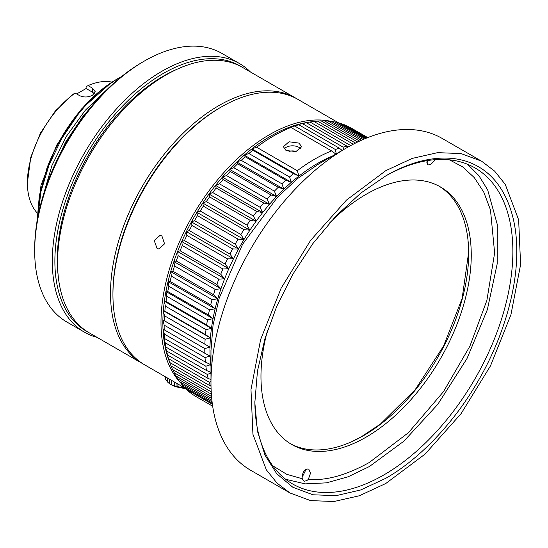 <?xml version="1.0" encoding="UTF-8"?>
<svg xmlns="http://www.w3.org/2000/svg" width="548" height="548" viewBox="0 0 548 548"><rect width="100%" height="100%" fill="white"/><g stroke="black" fill="none" stroke-linecap="round" stroke-linejoin="round"><path stroke-width="0.82" d="M184.923 388.032L183.279 388.354L181.292 387.792A20.523 11.851 180 0 1 177.936 387.217L174.668 386.278A20.523 11.851 180 0 1 171.853 385.073L169.339 383.538A20.523 11.851 180 0 1 167.407 381.853L167.407 377.969M172.216 385.313L185.608 388.477M241.209 66.671A153.255 88.481 120 0 0 163.249 73.466A153.255 88.481 120 0 0 62.767 209.74A153.255 88.481 120 0 0 87.975 332.081M250.443 71.98A155.084 89.536 120 0 0 239.497 63.554A155.084 89.536 120 0 0 161.961 71.233A155.084 89.536 120 0 0 60.643 207.891A155.084 89.536 120 0 0 84.419 332.163A155.084 89.536 120 0 0 97.188 337.424M239.497 63.554L221.885 53.382A155.084 89.536 120 0 0 144.35 61.068A155.084 89.536 120 0 0 144.343 61.068A155.084 89.536 120 0 0 34.688 250.998L34.688 250.998A155.084 89.536 120 0 0 66.808 321.991L84.419 332.163M144.343 61.068L142.412 62.184A152.344 87.954 120 0 0 34.688 248.765L34.688 250.998L34.688 248.765M90.256 107.846L82.303 117.245L65.623 142.069L52.855 169.154M36.764 223.262L41.004 185.19L56.602 145.254L81.323 109.162L111.326 82.563A113.121 65.308 120 0 1 116.608 79.316L121.738 76.432M112.018 82.118A76.631 44.244 120 0 0 88.036 85.604L92.55 88.214L95.222 91.715L92.55 95.215C88.242 97.407 83.947 97.558 79.652 95.66L75.131 93.057A76.631 44.244 120 0 0 27.4 182.737A76.631 44.244 120 0 0 36.757 212.48M296.708 98.709A153.255 88.481 120 0 0 295.502 97.989L242.565 67.431A153.255 88.481 120 0 0 178.155 68.76L175.196 70.082A149.905 86.55 120 0 0 57.245 259.8A149.905 86.55 120 0 0 57.924 273.212L58.259 276.432A153.255 88.481 120 0 0 89.31 332.876L142.247 363.44A153.255 88.481 120 0 0 143.473 364.125M178.155 68.76A153.255 88.481 120 0 0 57.567 262.718A153.255 88.481 120 0 0 58.259 276.432M295.502 97.989A153.255 88.481 120 0 0 177.408 139.055A153.255 88.481 120 0 0 110.504 293.283A153.255 88.481 120 0 0 142.247 363.44M220.008 107.73L221.303 106.983L220.015 107.73A151.433 87.427 120 0 0 220.008 107.73A151.433 87.427 120 0 0 112.936 293.194L112.936 294.687A153.255 88.481 -60 0 1 221.303 106.983L221.303 106.983A153.255 88.481 -60 0 1 297.934 99.394L338.582 122.862M318.703 163.962L346.439 147.953L318.703 163.962L297.687 178.49L277.48 197.232L242.531 244.374L219.179 298.215L213.049 325.087L210.98 350.549L210.98 382.573A191.574 110.607 -60 0 1 346.439 147.953A191.574 110.607 -60 0 1 346.446 147.946A191.574 110.607 -60 0 1 442.229 138.459L481.576 161.181L494.597 171.092L505.256 184.375L518.648 219.864L520.6 264.581L510.942 314.689L490.501 365.859L461.053 413.692L425.111 454.066L385.792 483.5L359.365 495.755L333.951 501.523L310.531 500.591L290.008 492.988L276.987 483.083L266.328 469.794L252.936 434.304L250.984 389.587L260.643 339.479L281.076 288.31L310.531 240.476L346.466 200.102L385.792 170.668L412.219 158.413L437.633 152.645L461.046 153.577L481.576 161.181M290.008 492.988L250.655 470.273A191.574 110.607 -60 0 1 210.98 382.573M385.785 175.881L385.792 175.881C416.823 157.523 452.737 151.501 478.383 166.708C504.379 181.313 517.12 215.426 516.737 251.484C517.12 287.09 504.379 335.917 478.383 380.545C452.737 425.364 416.829 460.813 385.792 478.288L360.837 489.926L336.027 495.673L312.881 494.776L292.776 487.213L276.74 473.746L265.013 455.23L257.464 431.255L254.847 402.684L257.464 371.092L265.013 338.404L276.733 306.353L292.776 274.356L312.874 243.586L336.027 215.953L360.837 193.06L385.792 175.881M254.847 401.561A182.45 105.339 120 0 0 292.632 483.973A182.45 105.339 120 0 0 383.853 474.938A182.45 105.339 120 0 0 503.05 314.162A182.45 105.339 120 0 0 475.082 167.962A182.45 105.339 120 0 0 384.819 176.449M285.672 479.288L305.188 483.87L326.389 482.857L348.117 476.781L369.345 466.56L403.828 441.229L437.811 404.314L467.006 358.536L487.35 309.661L497.173 263.924L497.269 224.427L487.672 189.916L478.897 175.668L467.54 164.277M449.381 159.811L462.676 166.887L474.321 177.641L483.74 192.053L490.46 209.863L494.632 252.923L486.877 300.407L469.896 346.178L443.517 391.608L408.507 432.612L369.345 462.464C346.377 475.232 326.033 480.877 308.319 479.404L310.517 473.205L308.812 469.204L307.901 468.91L305.695 469.568C303.537 470.52 301.558 475.753 302.304 478.747L286.837 474.363L272.726 465.793M308.319 479.404L306.77 480.617L304.462 481.213L303.578 480.932L302.304 478.747M302.126 477.301L306.106 469.321M426.871 160.687L427.57 164.64L428.433 164.907L430.844 164.373L435.509 159.639M267.534 330.423A148.693 85.851 120 0 0 291.769 444.503A148.693 85.851 120 0 0 366.119 437.133A148.693 85.851 120 0 0 463.259 306.106A148.693 85.851 120 0 0 440.462 186.95A148.693 85.851 120 0 0 366.119 194.314A148.693 85.851 120 0 0 329.554 223.009M426.563 162.119L428.68 160.4M290.488 443.736A148.693 85.851 120 0 0 363.536 435.646L363.536 435.646A148.693 85.851 120 0 0 468.684 253.532A148.693 85.851 120 0 0 439.16 186.224M362.591 436.187L370.695 431.07M468.293 262.088L468.677 252.477M468.019 240.298L468.595 252.69L462.142 298.413L443.585 346.021L415.172 389.697L380.374 424.118L360.543 437.27A152.803 88.221 -60 0 1 358.954 438.174M362.762 435.996L351.419 441.832M288.981 151.645A5.473 3.158 180 0 1 295.845 151.549M284.179 148.94A9.124 5.268 180 0 1 298.968 147.357A9.124 5.268 180 0 1 300.784 148.851M286.07 150.549L283.391 146.72L289.029 141.774L298.968 143.103L301.64 146.72L296.009 151.508L286.07 150.549M256.663 147.268L251.881 148.871L252.881 150.221L293.523 173.682L298.968 176.059L297.297 170.729L256.663 147.268A155.084 89.536 -60 0 1 273.808 135.808A155.084 89.536 -60 0 1 290.961 127.465L289.289 127.273A152.344 87.954 120 0 0 270.582 136.178A152.344 87.954 120 0 0 251.881 148.871L298.968 176.059A152.344 87.954 120 0 0 291.351 182.333L289.522 176.977L248.881 153.515L244.264 155.146L291.351 182.333A152.344 87.954 120 0 0 283.878 189.163L281.871 183.799A155.084 89.536 -60 0 1 285.796 180.21L291.351 182.333M185.95 388.669L144.672 364.845A153.255 88.481 -60 0 1 112.936 294.687M161.893 235.941L164.571 243.833L158.858 248.991L157.057 248.415L154.2 240.51L160.071 235.366L161.893 235.941M181.415 383.758A153.255 88.481 -60 0 1 172.908 258.505A153.255 88.481 -60 0 1 269.363 134.726A153.255 88.481 -60 0 1 331.382 121.444M210.679 304.873A155.084 89.536 -60 0 1 212.069 299.626L217.796 298.824L213.508 294.694A155.084 89.536 -60 0 1 215.179 289.413L220.967 288.782L216.871 284.46A155.084 89.536 -60 0 1 218.803 279.179L224.653 278.733L220.734 274.24A155.084 89.536 -60 0 1 222.926 268.979L228.817 268.732L225.098 264.074A155.084 89.536 -60 0 1 227.53 258.875L233.455 258.827L229.92 254.025A155.084 89.536 -60 0 1 232.585 248.902L238.524 249.073L235.188 244.148A155.084 89.536 -60 0 1 238.072 239.127L244.011 239.524L240.873 234.482A155.084 89.536 -60 0 1 243.956 229.598L249.881 230.229L246.943 225.084A155.084 89.536 -60 0 1 250.21 220.358L256.108 221.234L253.361 216.008A155.084 89.536 -60 0 1 256.8 211.466L262.656 212.583L260.095 207.302A155.084 89.536 -60 0 1 263.691 202.959L269.486 204.329L267.123 198.999A155.084 89.536 -60 0 1 270.842 194.889L276.576 196.506L274.39 191.149A155.084 89.536 -60 0 1 278.226 187.293L283.878 189.163A152.344 87.954 120 0 0 276.576 196.506A152.344 87.954 120 0 0 269.486 204.329A152.344 87.954 120 0 0 262.656 212.583A152.344 87.954 120 0 0 256.108 221.234A152.344 87.954 120 0 0 249.881 230.229A152.344 87.954 120 0 0 244.011 239.524A152.344 87.954 120 0 0 238.524 249.073A152.344 87.954 120 0 0 233.455 258.827A152.344 87.954 120 0 0 228.817 268.732A152.344 87.954 120 0 0 224.653 278.733A152.344 87.954 120 0 0 220.967 288.782A152.344 87.954 120 0 0 217.796 298.824A152.344 87.954 120 0 0 215.138 308.812L210.679 304.873L170.038 281.412L168.051 281.624L168.859 286.309A155.084 89.536 120 0 0 167.75 291.502L165.934 291.502L166.839 296.331A155.084 89.536 120 0 0 166.017 301.434L164.359 301.215L165.373 306.168A155.084 89.536 120 0 0 164.838 311.161L163.345 310.716L164.475 315.785A155.084 89.536 120 0 0 164.236 320.635L162.886 319.957L164.153 325.115A155.084 89.536 120 0 0 164.208 329.807L204.849 353.268A155.084 89.536 -60 0 1 204.788 348.583L209.98 347.144L164.236 320.635M251.881 148.871A152.344 87.954 120 0 0 244.264 155.146L245.161 156.749A155.084 89.536 120 0 0 241.23 160.338L236.784 161.975L237.585 163.831A155.084 89.536 120 0 0 233.749 167.688L229.482 169.318L230.208 171.428A155.084 89.536 120 0 0 226.482 175.538L222.399 177.141L223.05 179.497A155.084 89.536 120 0 0 219.46 183.833L215.563 185.395L216.159 188.005A155.084 89.536 120 0 0 212.72 192.547L209.014 194.047L209.569 196.896A155.084 89.536 120 0 0 206.301 201.623L202.794 203.041L203.322 206.137A155.084 89.536 120 0 0 200.232 211.021L196.924 212.336L197.438 215.665A155.084 89.536 120 0 0 194.554 220.686L191.437 221.892L191.951 225.44A155.084 89.536 120 0 0 189.286 230.564L186.361 231.64L186.895 235.407A155.084 89.536 120 0 0 184.457 240.613L181.731 241.545L182.292 245.518A155.084 89.536 120 0 0 180.1 250.779L177.566 251.546L178.162 255.717A155.084 89.536 120 0 0 176.23 260.999L173.88 261.595L174.538 265.951A155.084 89.536 120 0 0 172.873 271.233L170.702 271.637L217.796 298.824M244.264 155.146A152.344 87.954 120 0 0 236.784 161.975A152.344 87.954 120 0 0 229.482 169.318A152.344 87.954 120 0 0 222.399 177.141A152.344 87.954 120 0 0 215.563 185.395A152.344 87.954 120 0 0 209.014 194.047A152.344 87.954 120 0 0 202.794 203.041A152.344 87.954 120 0 0 196.924 212.336A152.344 87.954 120 0 0 191.437 221.892A152.344 87.954 120 0 0 186.361 231.64A152.344 87.954 120 0 0 181.731 241.545A152.344 87.954 120 0 0 177.566 251.546A152.344 87.954 120 0 0 173.88 261.595A152.344 87.954 120 0 0 170.702 271.637L171.435 276.165A155.084 89.536 120 0 0 170.038 281.412M212.069 299.626L171.435 276.165M172.873 271.233L213.508 294.694M174.538 265.951L215.179 289.413M204.877 344.103A155.084 89.536 -60 0 1 205.116 339.246L210.432 337.904L205.479 334.623A155.084 89.536 -60 0 1 206.014 329.636L211.453 328.403L206.651 324.896A155.084 89.536 -60 0 1 207.48 319.792L213.021 318.689L208.384 314.963A155.084 89.536 -60 0 1 209.5 309.771L215.138 308.812L168.051 281.624A152.344 87.954 120 0 0 165.934 291.502A152.344 87.954 120 0 0 164.359 301.215A152.344 87.954 120 0 0 163.345 310.716A152.344 87.954 120 0 0 162.886 319.957A152.344 87.954 120 0 0 162.996 328.889L164.208 329.807M173.88 261.595L220.967 288.782M209.5 309.771L168.859 286.309M176.23 260.999L216.871 284.46M208.384 314.963L167.75 291.502M178.162 255.717L218.803 279.179M215.138 308.812A152.344 87.954 120 0 0 213.021 318.689L165.934 291.502M177.566 251.546L224.653 278.733M207.48 319.792L166.839 296.331M180.1 250.779L220.734 274.24M206.651 324.896L166.017 301.434M182.292 245.518L222.926 268.979M213.021 318.689A152.344 87.954 120 0 0 211.453 328.403L164.359 301.215M181.731 241.545L228.817 268.732M206.014 329.636L165.373 306.168M184.457 240.613L225.098 264.074M205.479 334.623L164.838 311.161M186.895 235.407L227.53 258.875M211.453 328.403A152.344 87.954 120 0 0 210.432 337.904L163.345 310.716M186.361 231.64L233.455 258.827M205.116 339.246L164.475 315.785M189.286 230.564L229.92 254.025M191.951 225.44L232.585 248.902M210.432 337.904A152.344 87.954 120 0 0 209.98 347.144L162.886 319.957M191.437 221.892L238.524 249.073M204.788 348.583L164.153 325.115M194.554 220.686L235.188 244.148M367.729 137.603L349.809 127.465M367.749 137.596L351.35 128.129A155.084 89.536 120 0 0 350.186 127.479M197.438 215.665L238.072 239.127M204.849 353.268L210.083 356.077A152.344 87.954 120 0 0 210.754 364.646A152.344 87.954 120 0 0 210.98 366.53M196.924 212.336L244.011 239.524M164.749 338.63L163.667 337.458A152.344 87.954 120 0 1 162.996 328.889L164.4 334.122A155.084 89.536 120 0 0 164.749 338.63L205.39 362.091A155.084 89.536 -60 0 1 205.041 357.584L210.083 356.077A152.344 87.954 120 0 1 209.98 347.144M205.041 357.584L164.4 334.122M367.516 137.685L347.384 126.061A155.084 89.536 120 0 0 344.302 124.739L343.171 124.739M200.232 211.021L240.873 234.482M367.05 137.87L344.302 124.739M203.322 206.137L243.956 229.598M205.39 362.091L210.754 364.646L205.856 366.215L165.222 342.753A155.084 89.536 120 0 0 165.866 347.048L206.5 370.51A155.084 89.536 -60 0 1 205.856 366.215M202.794 203.041L249.881 230.229M165.866 347.048L164.893 345.63A152.344 87.954 120 0 1 163.667 337.458L165.222 342.753M366.379 138.144L341.322 123.67A155.084 89.536 120 0 0 338.048 122.725L336.253 122.786M206.301 201.623L246.943 225.084M365.434 138.534L338.048 122.725M209.569 196.896L250.21 220.358M206.5 370.51L210.98 372.4M209.014 194.047L256.108 221.234M167.544 355.029L166.674 353.357A152.344 87.954 120 0 1 164.893 345.63L166.606 350.967A155.084 89.536 120 0 0 167.544 355.029L208.178 378.49A155.084 89.536 -60 0 1 207.247 374.428L210.98 373.161M207.247 374.428L166.606 350.967M364.324 138.993L334.903 122.005A155.084 89.536 120 0 0 331.458 121.437L329.074 121.608M212.72 192.547L253.361 216.008M362.92 139.596L331.458 121.437M216.159 188.005L256.8 211.466M208.178 378.49L210.98 379.524M215.563 185.395L262.656 212.583M169.77 362.523L168.996 360.598A152.344 87.954 120 0 1 166.674 353.357L168.551 358.714A155.084 89.536 120 0 0 169.77 362.523L210.411 385.984A155.084 89.536 -60 0 1 209.192 382.182L210.98 381.545M209.192 382.182L168.551 358.714M361.406 140.267L328.163 121.074A155.084 89.536 120 0 0 324.574 120.889L321.662 121.19M219.46 183.833L260.095 207.302M359.584 141.103L324.574 120.889M223.05 179.497L263.691 202.959M210.411 385.984L211.021 386.176M222.399 177.141L269.486 204.329M169.935 363.071L169.291 361.385A152.344 87.954 120 0 1 168.996 360.598L171.051 365.961A155.084 89.536 120 0 0 172.552 369.496L211.227 391.82M211.103 389.087L171.051 365.961M357.7 141.994L321.142 120.882A155.084 89.536 120 0 0 317.415 121.074L314.045 121.533M226.482 175.538L267.123 198.999M355.508 143.069L317.415 121.074M230.208 171.428L270.842 194.889M229.482 169.318L276.576 196.506M172.819 369.647L174.086 372.667A155.084 89.536 120 0 0 175.853 375.907L211.549 396.512M211.37 394.197L174.086 372.667M353.296 144.193L313.867 121.43A155.084 89.536 120 0 0 311.127 121.82A155.084 89.536 120 0 0 310.031 122.005L304.387 122.951A152.344 87.954 120 0 0 296.906 124.752A152.344 87.954 120 0 0 289.289 127.273L294.742 126.054L335.376 149.515A155.084 89.536 120 0 1 339.376 148.193L298.742 124.732L296.906 124.752L302.462 123.663L343.096 147.131A155.084 89.536 -60 0 1 347.028 146.179L306.387 122.718L304.387 122.951A152.344 87.954 120 0 1 307.243 122.444L311.127 121.82M233.749 167.688L274.39 191.149M350.693 145.576L310.031 122.005M237.585 163.831L278.226 187.293M236.784 161.975L283.878 189.163M176.483 376.27L177.641 378.798A155.084 89.536 120 0 0 179.669 381.723L211.912 400.341M211.72 398.478L177.641 378.798M348.014 147.056L347.028 146.179M241.23 160.338L281.871 183.799M306.387 122.718A155.084 89.536 120 0 0 302.462 123.663M245.161 156.749L285.796 180.21M343.575 149.638L343.096 147.131M180.703 382.319L181.696 384.319A155.084 89.536 120 0 0 183.977 386.922L212.254 403.246M212.083 401.862L181.696 384.319M342.199 150.481L339.376 148.193M298.742 124.732A155.084 89.536 120 0 0 294.742 126.054M252.881 150.221A155.084 89.536 120 0 0 248.881 153.515M293.523 173.682A155.084 89.536 120 0 0 289.522 176.977M297.297 170.729A155.084 89.536 -60 0 1 331.602 150.926L336.383 154.461L335.376 149.515M298.968 176.059A152.344 87.954 -60 0 1 332.547 155.975M185.464 387.779L186.238 389.203L212.398 404.308M331.602 150.926L290.961 127.465M212.665 406.205L196.273 396.738A155.084 89.536 -60 0 1 186.238 389.203M170.702 271.637A152.344 87.954 120 0 0 168.051 281.624M468.581 248.299A152.803 88.221 -60 0 1 468.595 250.128L468.595 252.69M75.131 93.057L73.199 94.188L55.266 111.052L40.49 133L30.784 157.194L27.4 182.737M88.036 85.604L86.098 86.742L86.098 88.516L76.686 93.948M86.098 88.516L92.55 92.235L92.55 88.214M94.379 93.749L92.55 92.235M107.004 89.536L85.276 110.292L66.418 136.274L51.916 165.578L43.203 195.396M37.798 217.303L40.936 191.718L49.06 164.962L61.643 138.733L77.878 114.683C86.242 104.127 95.181 95.085 104.702 87.55L116.608 79.316M111.326 82.563C99.174 90.571 87.755 101.27 77.062 114.655C64.383 130.671 54.355 148.467 46.991 168.051L39.353 195.52L37.059 221.461M104.702 87.55A115.854 66.89 -60 0 0 77.583 114.518C64.582 130.794 54.382 148.638 46.991 168.051M167.407 381.25L165.955 379.922A20.523 11.851 180 0 1 165.14 377.949L165.14 376.661M183.279 387.135L183.279 388.354M181.292 385.984L181.292 387.792M177.936 384.045L177.936 387.217M176.983 383.497L176.983 387.272M174.668 382.161L174.668 386.278M171.853 380.531L171.853 385.073M171.709 380.449L171.709 385.011M169.339 379.086L169.339 383.538M165.955 377.127L165.955 379.922"/></g></svg>
